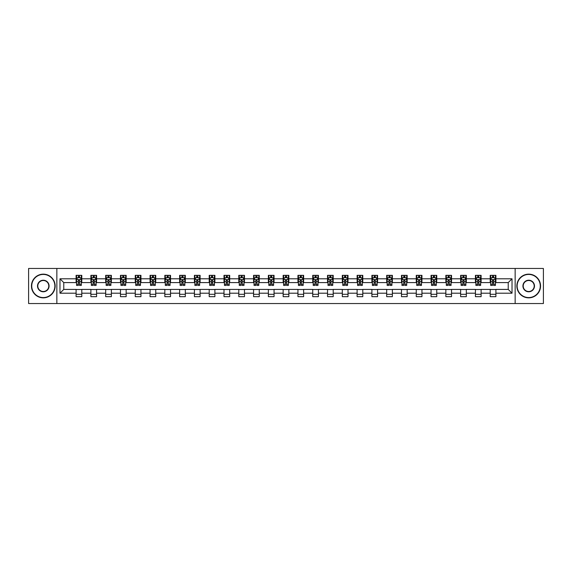<?xml version="1.0" encoding="UTF-8"?>
<svg xmlns="http://www.w3.org/2000/svg" width="572" height="572" viewBox="0 0 572 572"><rect width="100%" height="100%" fill="white"/><g stroke="black" fill="none" stroke-linecap="round" stroke-linejoin="round"><path stroke-width="0.86" d="M515.15 303.539L543.4 303.539L543.4 268.461L515.15 268.461L515.15 303.539L56.85 303.539L56.85 268.461L28.6 268.461L28.6 303.539L56.85 303.539M515.15 268.461L56.85 268.461M495.903 278.793L495.903 275.332L490.211 275.332L490.211 278.793L481.109 278.793L481.109 275.332L475.425 275.332L475.425 278.793L466.323 278.793L466.323 275.332L460.632 275.332L460.632 278.793L451.53 278.793L451.53 275.332L445.845 275.332L445.845 278.793L436.743 278.793L436.743 275.332L431.052 275.332L431.052 278.793L421.95 278.793L421.95 275.332L416.266 275.332L416.266 278.793L407.164 278.793L407.164 275.332L401.472 275.332L401.472 278.793L392.371 278.793L392.371 275.332L386.686 275.332L386.686 278.793L377.584 278.793L377.584 275.332L371.893 275.332L371.893 278.793L362.791 278.793L362.791 275.332L357.107 275.332L357.107 278.793L348.005 278.793L348.005 275.332L342.313 275.332L342.313 278.793L333.211 278.793L333.211 275.332L327.527 275.332L327.527 278.793L318.425 278.793L318.425 275.332L312.734 275.332L312.734 278.793L303.632 278.793L303.632 275.332L297.948 275.332L297.948 278.793L288.846 278.793L288.846 275.332L283.154 275.332L283.154 278.793L274.052 278.793L274.052 275.332L268.368 275.332L268.368 278.793L259.266 278.793L259.266 275.332L253.575 275.332L253.575 278.793L244.473 278.793L244.473 275.332L238.789 275.332L238.789 278.793L229.687 278.793L229.687 275.332L223.995 275.332L223.995 278.793L214.893 278.793L214.893 275.332L209.209 275.332L209.209 278.793L200.107 278.793L200.107 275.332L194.416 275.332L194.416 278.793L185.314 278.793L185.314 275.332L179.629 275.332L179.629 278.793L170.528 278.793L170.528 275.332L164.836 275.332L164.836 278.793L155.734 278.793L155.734 275.332L150.05 275.332L150.05 278.793L140.948 278.793L140.948 275.332L135.257 275.332L135.257 278.793L126.155 278.793L126.155 275.332L120.47 275.332L120.47 278.793L111.368 278.793L111.368 275.332L105.677 275.332L105.677 278.793L96.575 278.793L96.575 275.332L90.891 275.332L90.891 278.793L81.789 278.793L81.789 275.332L76.097 275.332L76.097 278.793L59.981 278.793L59.981 293.207L63.771 289.411L76.097 289.411L76.097 296.668L81.789 296.668L81.789 289.411L90.891 289.411L90.891 296.668L96.575 296.668L96.575 289.411L105.677 289.411L105.677 296.668L111.368 296.668L111.368 289.411L120.47 289.411L120.47 296.668L126.155 296.668L126.155 289.411L135.257 289.411L135.257 296.668L140.948 296.668L140.948 289.411L150.05 289.411L150.05 296.668L155.734 296.668L155.734 289.411L164.836 289.411L164.836 296.668L170.528 296.668L170.528 289.411L179.629 289.411L179.629 296.668L185.314 296.668L185.314 289.411L194.416 289.411L194.416 296.668L200.107 296.668L200.107 289.411L209.209 289.411L209.209 296.668L214.893 296.668L214.893 289.411L223.995 289.411L223.995 296.668L229.687 296.668L229.687 289.411L238.789 289.411L238.789 296.668L244.473 296.668L244.473 289.411L253.575 289.411L253.575 296.668L259.266 296.668L259.266 289.411L268.368 289.411L268.368 296.668L274.052 296.668L274.052 289.411L283.154 289.411L283.154 296.668L288.846 296.668L288.846 289.411L297.948 289.411L297.948 296.668L303.632 296.668L303.632 289.411L312.734 289.411L312.734 296.668L318.425 296.668L318.425 289.411L327.527 289.411L327.527 296.668L333.211 296.668L333.211 289.411L342.313 289.411L342.313 296.668L348.005 296.668L348.005 289.411L357.107 289.411L357.107 296.668L362.791 296.668L362.791 289.411L371.893 289.411L371.893 296.668L377.584 296.668L377.584 289.411L386.686 289.411L386.686 296.668L392.371 296.668L392.371 289.411L401.472 289.411L401.472 296.668L407.164 296.668L407.164 289.411L416.266 289.411L416.266 296.668L421.95 296.668L421.95 289.411L431.052 289.411L431.052 296.668L436.743 296.668L436.743 289.411L445.845 289.411L445.845 296.668L451.53 296.668L451.53 289.411L460.632 289.411L460.632 296.668L466.323 296.668L466.323 289.411L475.425 289.411L475.425 296.668L481.109 296.668L481.109 289.411L490.211 289.411L490.211 296.668L495.903 296.668L495.903 289.411L508.229 289.411L508.229 282.589L495.903 282.589L495.903 278.793L512.019 278.793L512.019 293.207L495.903 293.207M490.211 293.207L481.109 293.207M475.425 293.207L466.323 293.207M460.632 293.207L451.53 293.207M445.845 293.207L436.743 293.207M431.052 293.207L421.95 293.207M416.266 293.207L407.164 293.207M401.472 293.207L392.371 293.207M386.686 293.207L377.584 293.207M371.893 293.207L362.791 293.207M357.107 293.207L348.005 293.207M342.313 293.207L333.211 293.207M327.527 293.207L318.425 293.207M312.734 293.207L303.632 293.207M297.948 293.207L288.846 293.207M283.154 293.207L274.052 293.207M268.368 293.207L259.266 293.207M253.575 293.207L244.473 293.207M238.789 293.207L229.687 293.207M223.995 293.207L214.893 293.207M209.209 293.207L200.107 293.207M194.416 293.207L185.314 293.207M179.629 293.207L170.528 293.207M164.836 293.207L155.734 293.207M150.05 293.207L140.948 293.207M135.257 293.207L126.155 293.207M120.47 293.207L111.368 293.207M105.677 293.207L96.575 293.207M90.891 293.207L81.789 293.207M76.097 293.207L59.981 293.207M490.211 278.793L490.211 282.589L481.109 282.589L481.109 278.793M475.425 278.793L475.425 282.589L466.323 282.589L466.323 278.793M460.632 278.793L460.632 282.589L451.53 282.589L451.53 278.793M445.845 278.793L445.845 282.589L436.743 282.589L436.743 278.793M431.052 278.793L431.052 282.589L421.95 282.589L421.95 278.793M416.266 278.793L416.266 282.589L407.164 282.589L407.164 278.793M401.472 278.793L401.472 282.589L392.371 282.589L392.371 278.793M386.686 278.793L386.686 282.589L377.584 282.589L377.584 278.793M371.893 278.793L371.893 282.589L362.791 282.589L362.791 278.793M357.107 278.793L357.107 282.589L348.005 282.589L348.005 278.793M342.313 278.793L342.313 282.589L333.211 282.589L333.211 278.793M327.527 278.793L327.527 282.589L318.425 282.589L318.425 278.793M312.734 278.793L312.734 282.589L303.632 282.589L303.632 278.793M297.948 278.793L297.948 282.589L288.846 282.589L288.846 278.793M283.154 278.793L283.154 282.589L274.052 282.589L274.052 278.793M268.368 278.793L268.368 282.589L259.266 282.589L259.266 278.793M253.575 278.793L253.575 282.589L244.473 282.589L244.473 278.793M238.789 278.793L238.789 282.589L229.687 282.589L229.687 278.793M223.995 278.793L223.995 282.589L214.893 282.589L214.893 278.793M209.209 278.793L209.209 282.589L200.107 282.589L200.107 278.793M194.416 278.793L194.416 282.589L185.314 282.589L185.314 278.793M179.629 278.793L179.629 282.589L170.528 282.589L170.528 278.793M164.836 278.793L164.836 282.589L155.734 282.589L155.734 278.793M150.05 278.793L150.05 282.589L140.948 282.589L140.948 278.793M135.257 278.793L135.257 282.589L126.155 282.589L126.155 278.793M120.47 278.793L120.47 282.589L111.368 282.589L111.368 278.793M105.677 278.793L105.677 282.589L96.575 282.589L96.575 278.793M90.891 278.793L90.891 282.589L81.789 282.589L81.789 278.793M76.097 278.793L76.097 282.589L63.771 282.589L59.981 278.793M63.771 282.589L63.771 289.411M512.019 293.207L508.229 289.411M508.229 282.589L512.019 278.793M76.097 277.706L76.569 277.706M78.371 277.706L79.508 277.706M81.31 277.706L81.789 277.706M76.097 282.489L76.569 282.489M78.371 282.489L79.508 282.489M81.31 282.489L81.789 282.489M76.097 289.511L81.789 289.511M76.097 294.294L81.789 294.294M90.891 289.511L96.575 289.511M90.891 294.294L96.575 294.294M90.891 277.706L91.363 277.706M93.165 277.706L94.301 277.706M96.103 277.706L96.575 277.706M90.891 282.489L91.363 282.489M93.165 282.489L94.301 282.489M96.103 282.489L96.575 282.489M105.677 289.511L111.368 289.511M105.677 294.294L111.368 294.294M105.677 277.706L106.149 277.706M107.951 277.706L109.088 277.706M110.889 277.706L111.368 277.706M105.677 282.489L106.149 282.489M107.951 282.489L109.088 282.489M110.889 282.489L111.368 282.489M120.47 289.511L126.155 289.511M120.47 294.294L126.155 294.294M120.47 277.706L120.942 277.706M122.744 277.706L123.881 277.706M125.683 277.706L126.155 277.706M120.47 282.489L120.942 282.489M122.744 282.489L123.881 282.489M125.683 282.489L126.155 282.489M135.257 289.511L140.948 289.511M135.257 294.294L140.948 294.294M135.257 277.706L135.728 277.706M137.53 277.706L138.667 277.706M140.469 277.706L140.948 277.706M135.257 282.489L135.728 282.489M137.53 282.489L138.667 282.489M140.469 282.489L140.948 282.489M150.05 289.511L155.734 289.511M150.05 294.294L155.734 294.294M150.05 277.706L150.522 277.706M152.324 277.706L153.46 277.706M155.262 277.706L155.734 277.706M150.05 282.489L150.522 282.489M152.324 282.489L153.46 282.489M155.262 282.489L155.734 282.489M164.836 289.511L170.528 289.511M164.836 294.294L170.528 294.294M164.836 277.706L165.308 277.706M167.11 277.706L168.247 277.706M170.048 277.706L170.528 277.706M164.836 282.489L165.308 282.489M167.11 282.489L168.247 282.489M170.048 282.489L170.528 282.489M179.629 289.511L185.314 289.511M179.629 294.294L185.314 294.294M179.629 277.706L180.101 277.706M181.903 277.706L183.04 277.706M184.842 277.706L185.314 277.706M179.629 282.489L180.101 282.489M181.903 282.489L183.04 282.489M184.842 282.489L185.314 282.489M194.416 289.511L200.107 289.511M194.416 294.294L200.107 294.294M194.416 277.706L194.888 277.706M196.689 277.706L197.833 277.706M199.628 277.706L200.107 277.706M194.416 282.489L194.888 282.489M196.689 282.489L197.833 282.489M199.628 282.489L200.107 282.489M209.209 289.511L214.893 289.511M209.209 294.294L214.893 294.294M209.209 277.706L209.681 277.706M211.483 277.706L212.62 277.706M214.421 277.706L214.893 277.706M209.209 282.489L209.681 282.489M211.483 282.489L212.62 282.489M214.421 282.489L214.893 282.489M223.995 289.511L229.687 289.511M223.995 294.294L229.687 294.294M223.995 277.706L224.467 277.706M226.269 277.706L227.413 277.706M229.208 277.706L229.687 277.706M223.995 282.489L224.467 282.489M226.269 282.489L227.413 282.489M229.208 282.489L229.687 282.489M238.789 289.511L244.473 289.511M238.789 294.294L244.473 294.294M238.789 277.706L239.26 277.706M241.062 277.706L242.199 277.706M244.001 277.706L244.473 277.706M238.789 282.489L239.26 282.489M241.062 282.489L242.199 282.489M244.001 282.489L244.473 282.489M253.575 289.511L259.266 289.511M253.575 294.294L259.266 294.294M253.575 277.706L254.047 277.706M255.848 277.706L256.992 277.706M258.787 277.706L259.266 277.706M253.575 282.489L254.047 282.489M255.848 282.489L256.992 282.489M258.787 282.489L259.266 282.489M268.368 289.511L274.052 289.511M268.368 294.294L274.052 294.294M268.368 277.706L268.84 277.706M270.642 277.706L271.779 277.706M273.58 277.706L274.052 277.706M268.368 282.489L268.84 282.489M270.642 282.489L271.779 282.489M273.58 282.489L274.052 282.489M283.154 289.511L288.846 289.511M283.154 294.294L288.846 294.294M283.154 277.706L283.633 277.706M285.428 277.706L286.572 277.706M288.367 277.706L288.846 277.706M283.154 282.489L283.633 282.489M285.428 282.489L286.572 282.489M288.367 282.489L288.846 282.489M297.948 289.511L303.632 289.511M297.948 294.294L303.632 294.294M297.948 277.706L298.42 277.706M300.221 277.706L301.358 277.706M303.16 277.706L303.632 277.706M297.948 282.489L298.42 282.489M300.221 282.489L301.358 282.489M303.16 282.489L303.632 282.489M312.734 289.511L318.425 289.511M312.734 294.294L318.425 294.294M312.734 277.706L313.213 277.706M315.008 277.706L316.152 277.706M317.953 277.706L318.425 277.706M312.734 282.489L313.213 282.489M315.008 282.489L316.152 282.489M317.953 282.489L318.425 282.489M327.527 289.511L333.211 289.511M327.527 294.294L333.211 294.294M327.527 277.706L327.999 277.706M329.801 277.706L330.938 277.706M332.74 277.706L333.211 277.706M327.527 282.489L327.999 282.489M329.801 282.489L330.938 282.489M332.74 282.489L333.211 282.489M342.313 289.511L348.005 289.511M342.313 294.294L348.005 294.294M342.313 277.706L342.792 277.706M344.587 277.706L345.731 277.706M347.533 277.706L348.005 277.706M342.313 282.489L342.792 282.489M344.587 282.489L345.731 282.489M347.533 282.489L348.005 282.489M357.107 289.511L362.791 289.511M357.107 294.294L362.791 294.294M357.107 277.706L357.579 277.706M359.38 277.706L360.517 277.706M362.319 277.706L362.791 277.706M357.107 282.489L357.579 282.489M359.38 282.489L360.517 282.489M362.319 282.489L362.791 282.489M371.893 289.511L377.584 289.511M371.893 294.294L377.584 294.294M371.893 277.706L372.372 277.706M374.167 277.706L375.311 277.706M377.112 277.706L377.584 277.706M371.893 282.489L372.372 282.489M374.167 282.489L375.311 282.489M377.112 282.489L377.584 282.489M386.686 289.511L392.371 289.511M386.686 294.294L392.371 294.294M386.686 277.706L387.158 277.706M388.96 277.706L390.097 277.706M391.899 277.706L392.371 277.706M386.686 282.489L387.158 282.489M388.96 282.489L390.097 282.489M391.899 282.489L392.371 282.489M401.472 289.511L407.164 289.511M401.472 294.294L407.164 294.294M401.472 277.706L401.952 277.706M403.753 277.706L404.89 277.706M406.692 277.706L407.164 277.706M401.472 282.489L401.952 282.489M403.753 282.489L404.89 282.489M406.692 282.489L407.164 282.489M416.266 289.511L421.95 289.511M416.266 294.294L421.95 294.294M416.266 277.706L416.738 277.706M418.54 277.706L419.676 277.706M421.478 277.706L421.95 277.706M416.266 282.489L416.738 282.489M418.54 282.489L419.676 282.489M421.478 282.489L421.95 282.489M431.052 289.511L436.743 289.511M431.052 294.294L436.743 294.294M431.052 277.706L431.531 277.706M433.333 277.706L434.47 277.706M436.272 277.706L436.743 277.706M431.052 282.489L431.531 282.489M433.333 282.489L434.47 282.489M436.272 282.489L436.743 282.489M445.845 289.511L451.53 289.511M445.845 294.294L451.53 294.294M445.845 277.706L446.317 277.706M448.119 277.706L449.256 277.706M451.058 277.706L451.53 277.706M445.845 282.489L446.317 282.489M448.119 282.489L449.256 282.489M451.058 282.489L451.53 282.489M460.632 289.511L466.323 289.511M460.632 294.294L466.323 294.294M460.632 277.706L461.111 277.706M462.912 277.706L464.049 277.706M465.851 277.706L466.323 277.706M460.632 282.489L461.111 282.489M462.912 282.489L464.049 282.489M465.851 282.489L466.323 282.489M475.425 289.511L481.109 289.511M475.425 294.294L481.109 294.294M475.425 277.706L475.897 277.706M477.699 277.706L478.836 277.706M480.637 277.706L481.109 277.706M475.425 282.489L475.897 282.489M477.699 282.489L478.836 282.489M480.637 282.489L481.109 282.489M490.211 289.511L495.903 289.511M490.211 294.294L495.903 294.294M490.211 277.706L490.69 277.706M492.492 277.706L493.629 277.706M495.431 277.706L495.903 277.706M490.211 282.489L490.69 282.489M492.492 282.489L493.629 282.489M495.431 282.489L495.903 282.489M79.508 276.569L78.371 276.569M81.31 284.241L79.508 284.241L79.508 285.428L81.31 285.428L81.31 279.651L80.366 277.749L77.52 277.749L76.569 279.651L76.569 285.428L78.371 285.428L78.371 284.241L76.569 284.241M76.569 279.651L76.569 275.332M81.31 279.651L81.31 275.332M78.371 277.749L78.371 275.332M79.508 275.332L79.508 277.749M79.508 284.241L79.508 280.359L78.371 280.359L78.371 284.241M43.293 274.431A11.569 11.569 0 0 0 31.732 286A11.569 11.569 0 0 0 43.293 297.569A11.569 11.569 0 0 0 54.862 286A11.569 11.569 0 0 0 43.293 274.431M43.293 297.848A11.848 11.848 0 0 1 31.446 286A11.848 11.848 0 0 1 43.293 274.152A11.848 11.848 0 0 1 55.148 286A11.848 11.848 0 0 1 43.293 297.848M43.293 280.216A5.784 5.784 0 0 1 49.078 286A5.784 5.784 0 0 1 43.293 291.784A5.784 5.784 0 0 1 37.509 286A5.784 5.784 0 0 1 43.293 280.216M43.293 291.498A5.498 5.498 0 0 0 48.792 286A5.498 5.498 0 0 0 43.293 280.502A5.498 5.498 0 0 0 37.795 286A5.498 5.498 0 0 0 43.293 291.498M528.707 274.431A11.569 11.569 0 0 0 517.138 286A11.569 11.569 0 0 0 528.707 297.569A11.569 11.569 0 0 0 540.268 286A11.569 11.569 0 0 0 528.707 274.431M528.707 297.848A11.848 11.848 0 0 1 516.852 286A11.848 11.848 0 0 1 528.707 274.152A11.848 11.848 0 0 1 540.554 286A11.848 11.848 0 0 1 528.707 297.848M528.707 280.216A5.784 5.784 0 0 1 534.491 286A5.784 5.784 0 0 1 528.707 291.784A5.784 5.784 0 0 1 522.922 286A5.784 5.784 0 0 1 528.707 280.216M528.707 291.498A5.498 5.498 0 0 0 534.205 286A5.498 5.498 0 0 0 528.707 280.502A5.498 5.498 0 0 0 523.208 286A5.498 5.498 0 0 0 528.707 291.498M94.301 276.569L93.165 276.569M96.103 284.241L94.301 284.241L94.301 285.428L96.103 285.428L96.103 279.651L95.152 277.749L92.306 277.749L91.363 279.651L91.363 285.428L93.165 285.428L93.165 284.241L91.363 284.241M91.363 279.651L91.363 275.332M96.103 279.651L96.103 275.332M93.165 277.749L93.165 275.332M94.301 275.332L94.301 277.749M94.301 284.241L94.301 280.359L93.165 280.359L93.165 284.241M109.088 276.569L107.951 276.569M110.889 284.241L109.088 284.241L109.088 285.428L110.889 285.428L110.889 279.651L109.946 277.749L107.1 277.749L106.149 279.651L106.149 285.428L107.951 285.428L107.951 284.241L106.149 284.241M106.149 279.651L106.149 275.332M110.889 279.651L110.889 275.332M107.951 277.749L107.951 275.332M109.088 275.332L109.088 277.749M109.088 284.241L109.088 280.359L107.951 280.359L107.951 284.241M123.881 276.569L122.744 276.569M125.683 284.241L123.881 284.241L123.881 285.428L125.683 285.428L125.683 279.651L124.732 277.749L121.893 277.749L120.942 279.651L120.942 285.428L122.744 285.428L122.744 284.241L120.942 284.241M120.942 279.651L120.942 275.332M125.683 279.651L125.683 275.332M122.744 277.749L122.744 275.332M123.881 275.332L123.881 277.749M123.881 284.241L123.881 280.359L122.744 280.359L122.744 284.241M138.667 276.569L137.53 276.569M140.469 284.241L138.667 284.241L138.667 285.428L140.469 285.428L140.469 279.651L139.525 277.749L136.679 277.749L135.728 279.651L135.728 285.428L137.53 285.428L137.53 284.241L135.728 284.241M135.728 279.651L135.728 275.332M140.469 279.651L140.469 275.332M137.53 277.749L137.53 275.332M138.667 275.332L138.667 277.749M138.667 284.241L138.667 280.359L137.53 280.359L137.53 284.241M153.46 276.569L152.324 276.569M155.262 284.241L153.46 284.241L153.46 285.428L155.262 285.428L155.262 279.651L154.311 277.749L151.473 277.749L150.522 279.651L150.522 285.428L152.324 285.428L152.324 284.241L150.522 284.241M150.522 279.651L150.522 275.332M155.262 279.651L155.262 275.332M152.324 277.749L152.324 275.332M153.46 275.332L153.46 277.749M153.46 284.241L153.46 280.359L152.324 280.359L152.324 284.241M168.247 276.569L167.11 276.569M170.048 284.241L168.247 284.241L168.247 285.428L170.048 285.428L170.048 279.651L169.105 277.749L166.259 277.749L165.308 279.651L165.308 285.428L167.11 285.428L167.11 284.241L165.308 284.241M165.308 279.651L165.308 275.332M170.048 279.651L170.048 275.332M167.11 277.749L167.11 275.332M168.247 275.332L168.247 277.749M168.247 284.241L168.247 280.359L167.11 280.359L167.11 284.241M183.04 276.569L181.903 276.569M184.842 284.241L183.04 284.241L183.04 285.428L184.842 285.428L184.842 279.651L183.891 277.749L181.052 277.749L180.101 279.651L180.101 285.428L181.903 285.428L181.903 284.241L180.101 284.241M180.101 279.651L180.101 275.332M184.842 279.651L184.842 275.332M181.903 277.749L181.903 275.332M183.04 275.332L183.04 277.749M183.04 284.241L183.04 280.359L181.903 280.359L181.903 284.241M197.833 276.569L196.689 276.569M199.628 284.241L197.833 284.241L197.833 285.428L199.628 285.428L199.628 279.651L198.684 277.749L195.838 277.749L194.888 279.651L194.888 285.428L196.689 285.428L196.689 284.241L194.888 284.241M194.888 279.651L194.888 275.332M199.628 279.651L199.628 275.332M196.689 277.749L196.689 275.332M197.833 275.332L197.833 277.749M197.833 284.241L197.833 280.359L196.689 280.359L196.689 284.241M212.62 276.569L211.483 276.569M214.421 284.241L212.62 284.241L212.62 285.428L214.421 285.428L214.421 279.651L213.47 277.749L210.632 277.749L209.681 279.651L209.681 285.428L211.483 285.428L211.483 284.241L209.681 284.241M209.681 279.651L209.681 275.332M214.421 279.651L214.421 275.332M211.483 277.749L211.483 275.332M212.62 275.332L212.62 277.749M212.62 284.241L212.62 280.359L211.483 280.359L211.483 284.241M227.413 276.569L226.269 276.569M229.208 284.241L227.413 284.241L227.413 285.428L229.208 285.428L229.208 279.651L228.264 277.749L225.418 277.749L224.467 279.651L224.467 285.428L226.269 285.428L226.269 284.241L224.467 284.241M224.467 279.651L224.467 275.332M229.208 279.651L229.208 275.332M226.269 277.749L226.269 275.332M227.413 275.332L227.413 277.749M227.413 284.241L227.413 280.359L226.269 280.359L226.269 284.241M242.199 276.569L241.062 276.569M244.001 284.241L242.199 284.241L242.199 285.428L244.001 285.428L244.001 279.651L243.05 277.749L240.211 277.749L239.26 279.651L239.26 285.428L241.062 285.428L241.062 284.241L239.26 284.241M239.26 279.651L239.26 275.332M244.001 279.651L244.001 275.332M241.062 277.749L241.062 275.332M242.199 275.332L242.199 277.749M242.199 284.241L242.199 280.359L241.062 280.359L241.062 284.241M256.992 276.569L255.848 276.569M258.787 284.241L256.992 284.241L256.992 285.428L258.787 285.428L258.787 279.651L257.843 277.749L254.998 277.749L254.047 279.651L254.047 285.428L255.848 285.428L255.848 284.241L254.047 284.241M254.047 279.651L254.047 275.332M258.787 279.651L258.787 275.332M255.848 277.749L255.848 275.332M256.992 275.332L256.992 277.749M256.992 284.241L256.992 280.359L255.848 280.359L255.848 284.241M271.779 276.569L270.642 276.569M273.58 284.241L271.779 284.241L271.779 285.428L273.58 285.428L273.58 279.651L272.63 277.749L269.791 277.749L268.84 279.651L268.84 285.428L270.642 285.428L270.642 284.241L268.84 284.241M268.84 279.651L268.84 275.332M273.58 279.651L273.58 275.332M270.642 277.749L270.642 275.332M271.779 275.332L271.779 277.749M271.779 284.241L271.779 280.359L270.642 280.359L270.642 284.241M286.572 276.569L285.428 276.569M288.367 284.241L286.572 284.241L286.572 285.428L288.367 285.428L288.367 279.651L287.423 277.749L284.577 277.749L283.633 279.651L283.633 285.428L285.428 285.428L285.428 284.241L283.633 284.241M283.633 279.651L283.633 275.332M288.367 279.651L288.367 275.332M285.428 277.749L285.428 275.332M286.572 275.332L286.572 277.749M286.572 284.241L286.572 280.359L285.428 280.359L285.428 284.241M301.358 276.569L300.221 276.569M303.16 284.241L301.358 284.241L301.358 285.428L303.16 285.428L303.16 279.651L302.209 277.749L299.37 277.749L298.42 279.651L298.42 285.428L300.221 285.428L300.221 284.241L298.42 284.241M298.42 279.651L298.42 275.332M303.16 279.651L303.16 275.332M300.221 277.749L300.221 275.332M301.358 275.332L301.358 277.749M301.358 284.241L301.358 280.359L300.221 280.359L300.221 284.241M316.152 276.569L315.008 276.569M317.953 284.241L316.152 284.241L316.152 285.428L317.953 285.428L317.953 279.651L317.002 277.749L314.157 277.749L313.213 279.651L313.213 285.428L315.008 285.428L315.008 284.241L313.213 284.241M313.213 279.651L313.213 275.332M317.953 279.651L317.953 275.332M315.008 277.749L315.008 275.332M316.152 275.332L316.152 277.749M316.152 284.241L316.152 280.359L315.008 280.359L315.008 284.241M330.938 276.569L329.801 276.569M332.74 284.241L330.938 284.241L330.938 285.428L332.74 285.428L332.74 279.651L331.789 277.749L328.95 277.749L327.999 279.651L327.999 285.428L329.801 285.428L329.801 284.241L327.999 284.241M327.999 279.651L327.999 275.332M332.74 279.651L332.74 275.332M329.801 277.749L329.801 275.332M330.938 275.332L330.938 277.749M330.938 284.241L330.938 280.359L329.801 280.359L329.801 284.241M345.731 276.569L344.587 276.569M347.533 284.241L345.731 284.241L345.731 285.428L347.533 285.428L347.533 279.651L346.582 277.749L343.736 277.749L342.792 279.651L342.792 285.428L344.587 285.428L344.587 284.241L342.792 284.241M342.792 279.651L342.792 275.332M347.533 279.651L347.533 275.332M344.587 277.749L344.587 275.332M345.731 275.332L345.731 277.749M345.731 284.241L345.731 280.359L344.587 280.359L344.587 284.241M360.517 276.569L359.38 276.569M362.319 284.241L360.517 284.241L360.517 285.428L362.319 285.428L362.319 279.651L361.368 277.749L358.53 277.749L357.579 279.651L357.579 285.428L359.38 285.428L359.38 284.241L357.579 284.241M357.579 279.651L357.579 275.332M362.319 279.651L362.319 275.332M359.38 277.749L359.38 275.332M360.517 275.332L360.517 277.749M360.517 284.241L360.517 280.359L359.38 280.359L359.38 284.241M375.311 276.569L374.167 276.569M377.112 284.241L375.311 284.241L375.311 285.428L377.112 285.428L377.112 279.651L376.161 277.749L373.316 277.749L372.372 279.651L372.372 285.428L374.167 285.428L374.167 284.241L372.372 284.241M372.372 279.651L372.372 275.332M377.112 279.651L377.112 275.332M374.167 277.749L374.167 275.332M375.311 275.332L375.311 277.749M375.311 284.241L375.311 280.359L374.167 280.359L374.167 284.241M390.097 276.569L388.96 276.569M391.899 284.241L390.097 284.241L390.097 285.428L391.899 285.428L391.899 279.651L390.948 277.749L388.109 277.749L387.158 279.651L387.158 285.428L388.96 285.428L388.96 284.241L387.158 284.241M387.158 279.651L387.158 275.332M391.899 279.651L391.899 275.332M388.96 277.749L388.96 275.332M390.097 275.332L390.097 277.749M390.097 284.241L390.097 280.359L388.96 280.359L388.96 284.241M404.89 276.569L403.753 276.569M406.692 284.241L404.89 284.241L404.89 285.428L406.692 285.428L406.692 279.651L405.741 277.749L402.895 277.749L401.952 279.651L401.952 285.428L403.753 285.428L403.753 284.241L401.952 284.241M401.952 279.651L401.952 275.332M406.692 279.651L406.692 275.332M403.753 277.749L403.753 275.332M404.89 275.332L404.89 277.749M404.89 284.241L404.89 280.359L403.753 280.359L403.753 284.241M419.676 276.569L418.54 276.569M421.478 284.241L419.676 284.241L419.676 285.428L421.478 285.428L421.478 279.651L420.527 277.749L417.689 277.749L416.738 279.651L416.738 285.428L418.54 285.428L418.54 284.241L416.738 284.241M416.738 279.651L416.738 275.332M421.478 279.651L421.478 275.332M418.54 277.749L418.54 275.332M419.676 275.332L419.676 277.749M419.676 284.241L419.676 280.359L418.54 280.359L418.54 284.241M434.47 276.569L433.333 276.569M436.272 284.241L434.47 284.241L434.47 285.428L436.272 285.428L436.272 279.651L435.321 277.749L432.475 277.749L431.531 279.651L431.531 285.428L433.333 285.428L433.333 284.241L431.531 284.241M431.531 279.651L431.531 275.332M436.272 279.651L436.272 275.332M433.333 277.749L433.333 275.332M434.47 275.332L434.47 277.749M434.47 284.241L434.47 280.359L433.333 280.359L433.333 284.241M449.256 276.569L448.119 276.569M451.058 284.241L449.256 284.241L449.256 285.428L451.058 285.428L451.058 279.651L450.107 277.749L447.268 277.749L446.317 279.651L446.317 285.428L448.119 285.428L448.119 284.241L446.317 284.241M446.317 279.651L446.317 275.332M451.058 279.651L451.058 275.332M448.119 277.749L448.119 275.332M449.256 275.332L449.256 277.749M449.256 284.241L449.256 280.359L448.119 280.359L448.119 284.241M464.049 276.569L462.912 276.569M465.851 284.241L464.049 284.241L464.049 285.428L465.851 285.428L465.851 279.651L464.9 277.749L462.054 277.749L461.111 279.651L461.111 285.428L462.912 285.428L462.912 284.241L461.111 284.241M461.111 279.651L461.111 275.332M465.851 279.651L465.851 275.332M462.912 277.749L462.912 275.332M464.049 275.332L464.049 277.749M464.049 284.241L464.049 280.359L462.912 280.359L462.912 284.241M478.836 276.569L477.699 276.569M480.637 284.241L478.836 284.241L478.836 285.428L480.637 285.428L480.637 279.651L479.693 277.749L476.848 277.749L475.897 279.651L475.897 285.428L477.699 285.428L477.699 284.241L475.897 284.241M475.897 279.651L475.897 275.332M480.637 279.651L480.637 275.332M477.699 277.749L477.699 275.332M478.836 275.332L478.836 277.749M478.836 284.241L478.836 280.359L477.699 280.359L477.699 284.241M493.629 276.569L492.492 276.569M495.431 284.241L493.629 284.241L493.629 285.428L495.431 285.428L495.431 279.651L494.48 277.749L491.634 277.749L490.69 279.651L490.69 285.428L492.492 285.428L492.492 284.241L490.69 284.241M490.69 279.651L490.69 275.332M495.431 279.651L495.431 275.332M492.492 277.749L492.492 275.332M493.629 275.332L493.629 277.749M493.629 284.241L493.629 280.359L492.492 280.359L492.492 284.241M81.288 279.601L76.598 279.601M76.569 277.863L77.463 277.863M80.423 277.863L81.31 277.863M78.371 281.703L76.569 281.703M81.31 281.703L79.508 281.703M79.508 277.17L78.371 277.17M96.082 279.601L91.384 279.601M91.363 277.863L92.256 277.863M95.209 277.863L96.103 277.863M93.165 281.703L91.363 281.703M96.103 281.703L94.301 281.703M94.301 277.17L93.165 277.17M110.868 279.601L106.177 279.601M106.149 277.863L107.043 277.863M110.003 277.863L110.889 277.863M107.951 281.703L106.149 281.703M110.889 281.703L109.088 281.703M109.088 277.17L107.951 277.17M125.661 279.601L120.964 279.601M120.942 277.863L121.836 277.863M124.789 277.863L125.683 277.863M122.744 281.703L120.942 281.703M125.683 281.703L123.881 281.703M123.881 277.17L122.744 277.17M140.447 279.601L135.757 279.601M135.728 277.863L136.622 277.863M139.582 277.863L140.469 277.863M137.53 281.703L135.728 281.703M140.469 281.703L138.667 281.703M138.667 277.17L137.53 277.17M155.241 279.601L150.543 279.601M150.522 277.863L151.416 277.863M154.368 277.863L155.262 277.863M152.324 281.703L150.522 281.703M155.262 281.703L153.46 281.703M153.46 277.17L152.324 277.17M170.027 279.601L165.337 279.601M165.308 277.863L166.202 277.863M169.162 277.863L170.048 277.863M167.11 281.703L165.308 281.703M170.048 281.703L168.247 281.703M168.247 277.17L167.11 277.17M184.82 279.601L180.123 279.601M180.101 277.863L180.995 277.863M183.948 277.863L184.842 277.863M181.903 281.703L180.101 281.703M184.842 281.703L183.04 281.703M183.04 277.17L181.903 277.17M199.607 279.601L194.916 279.601M194.888 277.863L195.781 277.863M198.741 277.863L199.628 277.863M196.689 281.703L194.888 281.703M199.628 281.703L197.833 281.703M197.833 277.17L196.689 277.17M214.4 279.601L209.702 279.601M209.681 277.863L210.575 277.863M213.528 277.863L214.421 277.863M211.483 281.703L209.681 281.703M214.421 281.703L212.62 281.703M212.62 277.17L211.483 277.17M229.186 279.601L224.496 279.601M224.467 277.863L225.361 277.863M228.321 277.863L229.208 277.863M226.269 281.703L224.467 281.703M229.208 281.703L227.413 281.703M227.413 277.17L226.269 277.17M243.979 279.601L239.282 279.601M239.26 277.863L240.154 277.863M243.107 277.863L244.001 277.863M241.062 281.703L239.26 281.703M244.001 281.703L242.199 281.703M242.199 277.17L241.062 277.17M258.766 279.601L254.075 279.601M254.047 277.863L254.94 277.863M257.9 277.863L258.787 277.863M255.848 281.703L254.047 281.703M258.787 281.703L256.992 281.703M256.992 277.17L255.848 277.17M273.559 279.601L268.861 279.601M268.84 277.863L269.734 277.863M272.687 277.863L273.58 277.863M270.642 281.703L268.84 281.703M273.58 281.703L271.779 281.703M271.779 277.17L270.642 277.17M288.345 279.601L283.655 279.601M283.633 277.863L284.52 277.863M287.48 277.863L288.367 277.863M285.428 281.703L283.633 281.703M288.367 281.703L286.572 281.703M286.572 277.17L285.428 277.17M303.139 279.601L298.441 279.601M298.42 277.863L299.313 277.863M302.266 277.863L303.16 277.863M300.221 281.703L298.42 281.703M303.16 281.703L301.358 281.703M301.358 277.17L300.221 277.17M317.925 279.601L313.234 279.601M313.213 277.863L314.099 277.863M317.06 277.863L317.953 277.863M315.008 281.703L313.213 281.703M317.953 281.703L316.152 281.703M316.152 277.17L315.008 277.17M332.718 279.601L328.021 279.601M327.999 277.863L328.893 277.863M331.846 277.863L332.74 277.863M329.801 281.703L327.999 281.703M332.74 281.703L330.938 281.703M330.938 277.17L329.801 277.17M347.504 279.601L342.814 279.601M342.792 277.863L343.679 277.863M346.639 277.863L347.533 277.863M344.587 281.703L342.792 281.703M347.533 281.703L345.731 281.703M345.731 277.17L344.587 277.17M362.298 279.601L357.6 279.601M357.579 277.863L358.472 277.863M361.425 277.863L362.319 277.863M359.38 281.703L357.579 281.703M362.319 281.703L360.517 281.703M360.517 277.17L359.38 277.17M377.084 279.601L372.393 279.601M372.372 277.863L373.259 277.863M376.219 277.863L377.112 277.863M374.167 281.703L372.372 281.703M377.112 281.703L375.311 281.703M375.311 277.17L374.167 277.17M391.877 279.601L387.18 279.601M387.158 277.863L388.052 277.863M391.005 277.863L391.899 277.863M388.96 281.703L387.158 281.703M391.899 281.703L390.097 281.703M390.097 277.17L388.96 277.17M406.663 279.601L401.973 279.601M401.952 277.863L402.838 277.863M405.798 277.863L406.692 277.863M403.753 281.703L401.952 281.703M406.692 281.703L404.89 281.703M404.89 277.17L403.753 277.17M421.457 279.601L416.759 279.601M416.738 277.863L417.632 277.863M420.584 277.863L421.478 277.863M418.54 281.703L416.738 281.703M421.478 281.703L419.676 281.703M419.676 277.17L418.54 277.17M436.243 279.601L431.553 279.601M431.531 277.863L432.418 277.863M435.378 277.863L436.272 277.863M433.333 281.703L431.531 281.703M436.272 281.703L434.47 281.703M434.47 277.17L433.333 277.17M451.036 279.601L446.339 279.601M446.317 277.863L447.211 277.863M450.164 277.863L451.058 277.863M448.119 281.703L446.317 281.703M451.058 281.703L449.256 281.703M449.256 277.17L448.119 277.17M465.822 279.601L461.132 279.601M461.111 277.863L461.997 277.863M464.957 277.863L465.851 277.863M462.912 281.703L461.111 281.703M465.851 281.703L464.049 281.703M464.049 277.17L462.912 277.17M480.616 279.601L475.918 279.601M475.897 277.863L476.791 277.863M479.744 277.863L480.637 277.863M477.699 281.703L475.897 281.703M480.637 281.703L478.836 281.703M478.836 277.17L477.699 277.17M495.402 279.601L490.712 279.601M490.69 277.863L491.577 277.863M494.537 277.863L495.431 277.863M492.492 281.703L490.69 281.703M495.431 281.703L493.629 281.703M493.629 277.17L492.492 277.17"/></g></svg>
